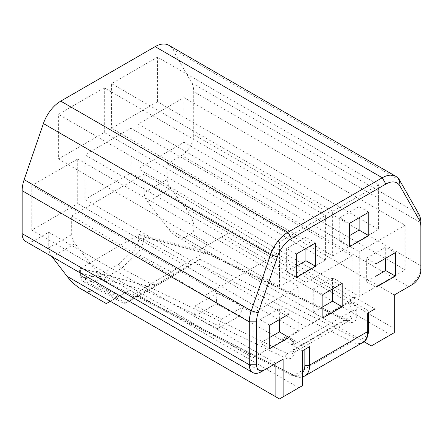 <?xml version="1.0" encoding="UTF-8"?>
<svg xmlns="http://www.w3.org/2000/svg" width="443" height="443" viewBox="0 0 443 443"><rect width="100%" height="100%" fill="white"/><g stroke="black" fill="none" stroke-linecap="round" stroke-linejoin="round"><path stroke-width="0.33" stroke-dasharray="2.21 1.66" d="M269.704 337.483L260.041 343.065L260.041 319.625L269.704 325.206M269.704 348.641L260.041 343.065M363.974 341.686L202.169 248.268L228.749 232.924L199.666 249.714L202.169 248.268L168.34 228.738L147.585 201.775A10.25 5.92 -120 0 1 144.174 192.711L144.174 174.049L277.074 253.85L354.4 298.493L354.4 297.098L374.939 308.954M138.133 124.106L359.234 251.757L405.146 225.249L184.044 97.598L138.133 124.106L138.133 168.75L184.044 142.242L184.044 97.598M80.859 288.88C85.715 291.616 89.503 292.258 92.227 290.818L99.476 286.632C102.549 283.758 101.342 278.414 95.849 270.59L75.094 243.628A10.25 5.92 60 0 1 71.683 234.563L71.683 215.902L204.583 295.702L281.909 340.346L281.909 338.95L302.447 350.806M322.864 317.952L313.201 312.37L313.201 288.936L322.864 294.512M342.195 283.354L332.532 277.772L332.532 288.936M58.393 158.982L279.494 286.632L279.494 241.989L325.406 215.481L104.304 87.83L58.393 114.338L58.393 158.982L104.304 132.474L305.587 248.684M305.952 248.894L325.406 260.124L279.494 286.632M279.494 241.989L58.393 114.338M315.615 242.897L305.952 237.315L286.621 248.479L296.284 254.055M132.224 295.37L151.556 284.212C154.192 285.469 158.971 284.129 165.892 280.192L130.918 300.387C134.207 298.427 134.644 296.755 132.224 295.37L102.455 279.328C100.954 278.309 100.251 276.825 100.351 274.87L85.582 277.711C85.277 279.716 85.853 281.222 87.31 282.235L83.633 281.776L80.626 275.419L80.626 273.148L79.629 270.446L80.371 268.397L138.62 234.735L139.872 234.48L141.234 234.879L143.449 236.878L143.449 239.148L191.138 264.842L166.668 279.738L124.489 303.793L136.931 295.547L135.929 296.251L136.926 295.719L293.798 375.376A23.922 13.811 -120 0 0 304.745 376.013M296.284 277.495L286.621 271.913L296.284 266.332M309.696 346.62A3.417 1.971 180 0 1 304.867 346.62L286.743 336.159L281.909 338.95M359.112 218.205L378.566 229.435L378.566 184.792L157.464 57.141L111.553 83.649L111.553 128.293L332.654 255.938L332.654 211.294L111.553 83.649M358.747 217.995L157.464 101.785L157.464 57.141M298.826 387.775L129.677 290.121L110.346 301.279L279.494 398.938L302.447 385.681M349.444 223.366L339.781 217.784L339.781 241.225L349.444 235.643M339.781 241.225L349.444 246.801M305.952 248.479L305.952 237.315M286.621 248.479L286.621 271.913M325.406 260.124L325.406 215.481M322.864 306.789L313.201 312.37M356.814 311.047A10.25 5.92 -120 0 0 354.97 304.402L347.151 302.674A6.833 3.948 -120 0 1 351.986 311.047L351.986 315.615A3.417 1.971 180 0 1 356.814 315.615L356.814 311.047A3.417 1.971 0 0 0 351.986 311.047L293.991 344.527L293.991 349.095A10.25 5.92 60 0 1 291.865 353.785A10.25 5.92 60 0 1 287.335 353.597L147.076 285.934L205.07 252.455L138.62 234.735L138.62 239.148C138.443 243.124 136.787 246.723 133.664 249.952L118.896 264.166C119.283 265.839 120.247 267.173 121.781 268.165L151.556 284.212M286.743 336.159L286.743 337.555L292.147 340.673L290.47 339.177L289.157 336.159A6.833 3.948 -120 0 1 293.991 344.527A3.417 1.971 0 0 0 292.989 345.922A3.417 1.971 0 0 0 293.991 347.318L293.991 351.886A13.667 7.891 60 0 1 285.12 357.883L145.077 290.331L80.626 273.148M281.909 340.346L286.743 337.555M133.664 249.952L136.92 253.595C141.073 249.287 143.25 244.47 143.449 239.148C141.843 238.395 140.232 238.395 138.62 239.148M351.986 255.938L351.986 300.581L306.074 327.089L306.074 282.446L351.986 255.938L130.884 128.293L84.973 154.795L84.973 199.439L130.884 172.936L130.884 128.293M130.884 172.936L332.167 289.146M332.532 289.351L351.986 300.581M195.402 305.748L217.153 293.188L243.489 306.567L221.744 319.121L195.402 305.748L194.438 316.346L216.184 303.793L217.153 293.188M202.169 248.268L184.044 237.808L191.293 233.622L209.417 244.082M405.146 225.249L405.146 269.892L359.234 296.4L138.133 168.75M184.044 142.242L385.327 258.452M385.692 258.662L405.146 269.892M194.438 316.346L217.391 328.767L239.137 316.208L216.184 303.793M167.133 163.866L181.63 155.493L408.767 286.632L394.27 295.005L167.133 163.866L167.133 179.454A10.25 5.92 -120 0 0 170.538 188.519L185.495 207.95C193.873 218.626 196.637 230.864 191.293 233.622M332.654 255.938L378.566 229.435M157.464 101.785L111.553 128.293M376.024 263.823L366.361 258.241L385.692 247.083L395.355 252.66M408.806 286.61A17.089 9.862 120 0 0 420.85 265.706L420.85 269.892M185.495 207.95L394.27 328.485L394.27 295.005M31.813 185.49L31.813 230.133L77.724 203.625L77.724 158.982L31.813 185.49L252.914 313.14L252.914 357.783L31.813 230.133M354.97 304.402L349.566 301.279L349.566 299.883L367.69 310.349L367.69 313.14A3.417 1.971 0 0 0 368.692 311.745A3.417 1.971 0 0 0 367.69 310.349M191.138 264.842L199.76 259.277L136.926 295.719M289.035 314.043L279.372 308.466L279.372 319.625M85.582 277.711C82.453 278.093 80.803 276.399 80.626 272.628L79.624 274.023L79.917 276.659C80.964 279.622 82.204 281.327 83.633 281.776L124.489 303.793M339.781 217.784L359.112 206.626L368.775 212.203M394.27 328.485L394.27 332.671L390.643 334.764L221.5 237.11M104.304 132.474L104.304 87.83M193.713 91.657L193.713 134.567L420.85 265.706L420.85 222.79L193.713 91.657A27.339 15.782 -60 0 0 191.708 82.919L172.454 49.057A27.339 15.782 120 0 0 168.794 45.28M181.63 155.493A17.089 9.862 120 0 0 193.713 134.567M71.683 215.902L144.174 174.049M51.914 256.58A10.25 5.92 60 0 1 48.73 247.814L48.73 232.226L34.233 240.593A17.089 9.862 -60 0 1 25.688 241.441M349.566 299.883L354.4 297.098M95.849 270.59L129.677 290.121L110.346 301.284L92.227 290.818M184.044 237.808C182.344 238.705 179.98 238.301 176.945 236.595C173.889 234.784 171.02 232.165 168.34 228.738M77.724 158.982L298.826 286.632L252.914 313.14M313.201 288.936L332.532 277.772M277.074 253.85L204.583 295.702M349.566 301.279L354.4 298.493M290.47 339.177L291.322 340.484L292.989 345.922L292.989 350.491A3.417 1.971 0 0 1 293.991 349.095L351.986 315.615A10.25 5.92 60 0 1 349.859 320.306A10.25 5.92 60 0 1 345.33 320.112L205.07 252.455L206.809 252.3L207.9 254.06L143.449 236.878M298.826 286.632L298.826 331.275L252.914 357.783M77.724 203.625L279.007 319.835M279.372 320.045L298.826 331.275M359.112 217.784L359.112 206.626M332.654 211.294L378.566 184.792M390.643 334.764L371.317 345.922M48.73 232.226L275.867 363.36L261.37 371.732L34.233 240.593M359.234 296.4L359.234 251.757M385.692 258.241L385.692 247.083M376.024 276.1L366.361 281.682L366.361 258.241M366.361 281.682L376.024 287.258M80.626 272.628L80.626 268.22L147.076 285.934C145.636 286.964 144.972 288.426 145.077 290.331M306.074 327.089L84.973 199.439M239.137 316.208L243.489 306.567M260.041 319.625L279.372 308.466M165.892 280.192L166.668 279.738M130.918 300.387L130.53 300.603M217.391 328.767L221.744 319.121M306.074 282.446L84.973 154.795M356.814 315.615A13.667 7.891 60 0 1 347.943 321.612L207.9 254.06M285.12 357.883A3.417 2.126 115.8 0 1 287.335 353.597L345.33 320.112A3.417 2.126 -64.2 0 1 347.013 319.929A3.417 2.126 -64.2 0 1 347.943 321.612M194.92 262.234L351.792 341.896A23.922 13.811 -120 0 0 362.734 342.528M199.76 259.277L354.062 337.632A3.417 2.088 116.9 0 1 351.792 341.896L293.798 375.376A3.417 2.088 -63.1 0 1 292.109 375.559A3.417 2.088 -63.1 0 1 291.239 373.903A20.505 11.839 -120 0 0 302.447 372.917M100.351 274.87L118.896 264.166M206.809 252.3L347.013 319.929C349.195 320.56 350.142 320.688 349.859 320.306L291.865 353.785C291.987 354.572 292.363 353.47 292.989 350.491A3.417 1.971 0 0 0 293.991 351.886M175.594 274.438L136.92 253.595L121.781 268.165M125.984 303.078L87.31 282.235L102.449 279.328L121.786 268.17M304.867 346.62L304.867 349.411M79.624 270.241L79.624 274.023L80.626 275.419L128.315 301.118M354.062 337.632A20.505 11.839 -120 0 0 367.69 328.789A3.417 1.971 0 0 1 368.692 330.185M167.133 179.454L144.174 192.711M48.73 247.814L71.683 234.563M52.136 256.879L75.094 243.628M117.594 297.098L99.476 286.632M293.991 347.318A10.25 5.92 -120 0 0 292.147 340.673M136.931 295.547L291.239 373.903M347.151 302.674L289.157 336.159M170.538 188.519L147.585 201.775M418.845 214.058L191.708 82.919M172.454 49.057L399.592 180.196M135.929 296.251L292.109 375.559L299.789 377.419L302.447 376.987M199.666 249.714L176.945 236.595M206.538 252.2L140.453 234.58M368.692 312.559L368.692 311.745"/><path stroke-width="0.66" d="M289.035 337.483L269.704 348.641L269.704 325.206L289.035 314.043L289.035 337.483L279.372 331.901L269.704 337.483M110.346 301.284L106.342 303.593L110.346 301.279L279.494 398.938L283.116 396.845L283.116 359.179L264.997 369.639A11.961 6.905 -60 0 1 256.536 364.755L256.536 321.839A22.211 12.825 -60 0 1 258.164 312.863L277.418 256.774A22.211 12.825 -60 0 1 291.5 238.544L385.886 184.05A22.211 12.825 -60 0 1 399.968 186.021L419.222 219.878A22.211 12.825 -60 0 1 420.85 226.977L420.85 269.892A11.961 6.905 120 0 1 412.394 284.539L394.27 295.005L394.27 332.671L371.317 345.922L363.974 341.686M374.939 343.829L374.939 308.954L367.69 313.14L367.69 328.789M110.346 301.279L67.092 276.31C71.378 281.798 75.969 285.984 80.859 288.88L106.342 303.593M322.864 317.952L322.864 294.512L342.195 283.354L342.195 306.789L322.864 317.952M342.195 306.789L332.532 301.212L332.532 288.936M305.587 248.684L305.952 248.894M296.284 254.055L315.615 242.897L315.615 266.332L296.284 277.495L296.284 254.055M296.284 266.332L305.952 260.755L315.615 266.332M283.116 396.845L302.447 385.681L302.447 350.806L309.696 346.62L309.696 365.06L367.69 331.58A3.417 1.971 0 0 0 368.692 330.185L368.692 312.559M358.747 217.995L359.112 218.205M368.775 235.643L349.444 246.801L349.444 223.366L368.775 212.203L368.775 235.643L359.112 230.061L359.112 217.784M349.444 235.643L359.112 230.061M305.952 260.755L305.952 248.479M332.532 301.212L322.864 306.789M332.167 289.146L332.532 289.351M385.327 258.452L385.692 258.662M395.355 276.1L376.024 287.258L376.024 263.823L395.355 252.66L395.355 276.1L385.692 270.518L385.692 258.241M408.767 286.632L412.394 284.539L408.767 286.632A17.089 9.862 120 0 0 408.806 286.61M279.372 331.901L279.372 319.625M261.37 371.732L264.997 369.639L261.37 371.732A17.089 9.862 -60 0 1 252.826 372.58L25.688 241.441A17.089 9.862 -60 0 1 22.15 233.622L22.15 190.706A27.339 15.782 -60 0 1 24.155 179.659L43.408 123.564L270.546 254.697A27.339 15.782 -60 0 1 287.878 232.265L382.265 177.77A27.339 15.782 120 0 1 395.931 176.419A27.339 15.782 120 0 1 399.592 180.196L418.845 214.058A27.339 15.782 -60 0 1 420.85 222.79L420.85 226.977M395.931 176.419L168.794 45.28A27.339 15.782 120 0 0 155.122 46.637L60.735 101.131A27.339 15.782 120 0 0 43.408 123.564M67.092 276.31L52.136 256.879A10.25 5.92 60 0 1 51.914 256.58M279.007 319.835L279.372 320.045M283.116 359.179L275.867 363.36L275.867 396.845M252.826 372.58A17.089 9.862 -60 0 1 249.287 364.755L249.287 321.839A27.339 15.782 -60 0 1 251.292 310.792L270.546 254.697L277.418 256.774M385.692 270.518L376.024 276.1M302.447 376.987L304.745 376.013L362.734 342.528A23.922 13.811 -120 0 0 367.69 331.58L367.69 313.14M304.745 376.013A23.922 13.811 -120 0 0 309.696 365.06A3.417 1.971 180 0 1 304.867 365.06A20.505 11.839 -120 0 1 302.447 372.917M304.867 349.411L304.867 365.06M256.536 364.755L249.287 364.755L22.15 233.622M256.536 321.839L249.287 321.839L22.15 190.706M258.164 312.863L251.292 310.792L24.155 179.659M60.735 101.131L287.878 232.265L291.5 238.544M399.968 186.021L399.592 180.196M385.886 184.05L382.265 177.77L155.122 46.637M419.222 219.878L418.845 214.058M362.734 342.528C365.907 341.531 367.889 337.416 368.692 330.185"/></g></svg>
